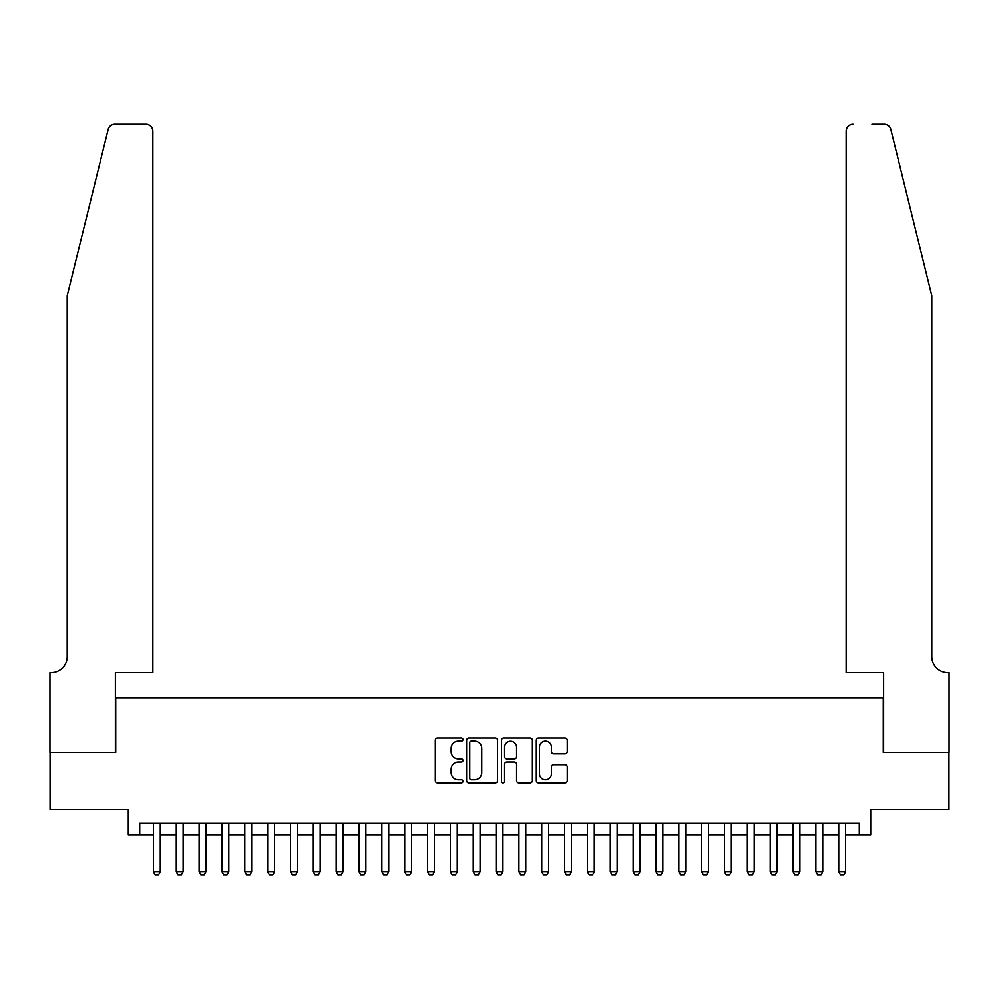 <?xml version="1.0" encoding="UTF-8"?>
<svg xmlns="http://www.w3.org/2000/svg" width="999" height="999" viewBox="0 0 999 999"><rect width="100%" height="100%" fill="white"/><g stroke="black" fill="none" stroke-linecap="round" stroke-linejoin="round"><path stroke-width="1.5" d="M462.949 739.635A1.573 1.573 0 0 0 461.388 738.061L437.562 738.061A2.248 2.248 0 0 0 435.314 740.296L435.314 780.656A2.248 2.248 0 0 0 437.562 782.904L461.388 782.904A1.573 1.573 0 0 0 462.949 781.33A1.573 1.573 0 0 0 461.388 779.769L458.304 779.769A7.18 7.18 0 0 1 451.123 772.589L451.123 769.23A7.18 7.18 0 0 1 458.304 762.05L461.388 762.05A1.573 1.573 0 0 0 462.949 760.476A1.573 1.573 0 0 0 461.388 758.915L458.304 758.915A7.18 7.18 0 0 1 451.123 751.735L451.123 748.376A7.18 7.18 0 0 1 458.304 741.196L461.388 741.196A1.573 1.573 0 0 0 462.949 739.635M565.022 753.87A2.248 2.248 0 0 0 567.27 751.623L567.27 740.296A2.248 2.248 0 0 0 565.022 738.061L538.573 738.061A2.248 2.248 0 0 0 536.326 740.296L536.326 780.656A2.248 2.248 0 0 0 538.573 782.904L565.022 782.904A2.248 2.248 0 0 0 567.27 780.656L567.27 766.982A2.248 2.248 0 0 0 565.022 764.747L553.708 764.747A2.248 2.248 0 0 0 551.46 766.982L551.46 773.763A5.994 5.994 0 0 1 545.466 779.769A5.994 5.994 0 0 1 539.472 773.763L539.472 747.202A5.994 5.994 0 0 1 545.466 741.196A5.994 5.994 0 0 1 551.46 747.202L551.46 751.623A2.248 2.248 0 0 0 553.708 753.87L565.022 753.87M139.723 834.727L139.723 823.301L859.277 823.301L859.277 834.727L870.703 834.727L870.703 809.59L948.938 809.59L948.938 752.484L883.266 752.484L883.266 697.664L115.734 697.664L115.734 752.484L50.062 752.484L50.062 809.59L128.297 809.59L128.297 834.727L153.434 834.727M497.539 740.296A2.248 2.248 0 0 0 495.292 738.061L468.843 738.061A2.248 2.248 0 0 0 466.595 740.296L466.595 780.656A2.248 2.248 0 0 0 468.843 782.904L495.292 782.904A2.248 2.248 0 0 0 497.539 780.656L497.539 740.296M503.708 738.061L530.157 738.061A2.248 2.248 0 0 1 532.405 740.296L532.405 780.656A2.248 2.248 0 0 1 530.157 782.904L518.843 782.904A2.248 2.248 0 0 1 516.595 780.656L516.595 764.297A2.248 2.248 0 0 0 514.36 762.05L506.843 762.05A2.248 2.248 0 0 0 504.595 764.297L504.595 781.33A1.573 1.573 0 0 1 503.034 782.904A1.573 1.573 0 0 1 501.461 781.33L501.461 740.296A2.248 2.248 0 0 1 503.708 738.061M160.277 834.727L176.274 834.727M183.129 834.727L199.113 834.727M205.969 834.727L221.953 834.727M228.808 834.727L244.805 834.727M251.648 834.727L267.645 834.727M274.5 834.727L290.484 834.727M297.34 834.727L313.324 834.727M320.179 834.727L336.176 834.727M343.032 834.727L359.016 834.727M365.871 834.727L381.855 834.727M388.711 834.727L404.707 834.727M411.551 834.727L427.547 834.727M434.403 834.727L450.387 834.727M457.242 834.727L473.226 834.727M480.082 834.727L496.078 834.727M502.922 834.727L518.918 834.727M525.774 834.727L541.758 834.727M548.613 834.727L564.597 834.727M571.453 834.727L587.449 834.727M594.293 834.727L610.289 834.727M617.145 834.727L633.129 834.727M639.984 834.727L655.968 834.727M662.824 834.727L678.821 834.727M685.676 834.727L701.66 834.727M708.516 834.727L724.5 834.727M731.355 834.727L747.352 834.727M754.195 834.727L770.192 834.727M777.047 834.727L793.031 834.727M799.887 834.727L815.871 834.727M822.726 834.727L838.723 834.727M845.566 834.727L859.277 834.727M471.303 741.196A1.573 1.573 0 0 0 469.73 742.769L469.73 778.196A1.573 1.573 0 0 0 471.303 779.769L474.55 779.769A7.18 7.18 0 0 0 481.73 772.589L481.73 748.376A7.18 7.18 0 0 0 474.55 741.196L471.303 741.196M516.595 747.314A5.994 5.994 0 0 0 510.601 741.308A5.994 5.994 0 0 0 504.595 747.314L504.595 756.668A2.248 2.248 0 0 0 506.843 758.915L514.36 758.915A2.248 2.248 0 0 0 516.595 756.668L516.595 747.314M160.277 823.301L160.277 871.727L158.566 874.699L155.145 874.699L153.434 871.727L153.434 823.301M153.434 871.727L160.277 871.727M108.167 129.52C109.915 125.762 109.915 125.762 108.167 129.52L67.195 295.629L67.195 656.543A15.984 15.984 0 0 1 51.211 672.539L49.95 672.539L49.95 752.484L115.397 752.484L115.397 672.539L152.859 672.539L152.859 131.156A6.856 6.856 0 0 0 146.004 124.301L114.823 124.301A6.856 6.856 0 0 0 108.167 129.52M127.048 124.301L146.004 124.301C150.137 124.738 152.422 127.023 152.859 131.156L152.859 672.539M67.195 656.543A15.984 15.984 0 0 1 51.211 672.539M919.242 244.693L890.833 129.52C889.085 125.762 889.085 125.762 890.833 129.52L931.805 295.629L931.805 656.543A15.984 15.984 0 0 0 947.789 672.539L949.05 672.539L949.05 752.484L883.603 752.484L883.603 672.539L846.141 672.539L846.141 131.156L846.141 672.539M871.952 124.301L884.177 124.301A6.856 6.856 0 0 1 890.833 129.52M852.996 124.301A6.856 6.856 0 0 0 846.141 131.156C846.578 127.023 848.863 124.738 852.996 124.301M931.805 656.543A15.984 15.984 0 0 0 947.789 672.539M183.129 823.301L183.129 871.727L181.406 874.699L177.984 874.699L176.274 871.727L176.274 823.301M176.274 871.727L183.129 871.727M205.969 823.301L205.969 871.727L204.258 874.699L200.824 874.699L199.113 871.727L199.113 823.301M199.113 871.727L205.969 871.727M228.808 823.301L228.808 871.727L227.098 874.699L223.676 874.699L221.953 871.727L221.953 823.301M221.953 871.727L228.808 871.727M251.648 823.301L251.648 871.727L249.937 874.699L246.516 874.699L244.805 871.727L244.805 823.301M244.805 871.727L251.648 871.727M274.5 823.301L274.5 871.727L272.789 874.699L269.355 874.699L267.645 871.727L267.645 823.301M267.645 871.727L274.5 871.727M297.34 823.301L297.34 871.727L295.629 874.699L292.195 874.699L290.484 871.727L290.484 823.301M290.484 871.727L297.34 871.727M320.179 823.301L320.179 871.727L318.469 874.699L315.047 874.699L313.324 871.727L313.324 823.301M313.324 871.727L320.179 871.727M343.032 823.301L343.032 871.727L341.308 874.699L337.887 874.699L336.176 871.727L336.176 823.301M336.176 871.727L343.032 871.727M365.871 823.301L365.871 871.727L364.16 874.699L360.726 874.699L359.016 871.727L359.016 823.301M359.016 871.727L365.871 871.727M388.711 823.301L388.711 871.727L387 874.699L383.566 874.699L381.855 871.727L381.855 823.301M381.855 871.727L388.711 871.727M411.551 823.301L411.551 871.727L409.84 874.699L406.418 874.699L404.707 871.727L404.707 823.301M404.707 871.727L411.551 871.727M434.403 823.301L434.403 871.727L432.679 874.699L429.258 874.699L427.547 871.727L427.547 823.301M427.547 871.727L434.403 871.727M457.242 823.301L457.242 871.727L455.532 874.699L452.097 874.699L450.387 871.727L450.387 823.301M450.387 871.727L457.242 871.727M480.082 823.301L480.082 871.727L478.371 874.699L474.95 874.699L473.226 871.727L473.226 823.301M473.226 871.727L480.082 871.727M502.922 823.301L502.922 871.727L501.211 874.699L497.789 874.699L496.078 871.727L496.078 823.301M496.078 871.727L502.922 871.727M525.774 823.301L525.774 871.727L524.05 874.699L520.629 874.699L518.918 871.727L518.918 823.301M518.918 871.727L525.774 871.727M548.613 823.301L548.613 871.727L546.903 874.699L543.468 874.699L541.758 871.727L541.758 823.301M541.758 871.727L548.613 871.727M571.453 823.301L571.453 871.727L569.742 874.699L566.321 874.699L564.597 871.727L564.597 823.301M564.597 871.727L571.453 871.727M594.293 823.301L594.293 871.727L592.582 874.699L589.16 874.699L587.449 871.727L587.449 823.301M587.449 871.727L594.293 871.727M617.145 823.301L617.145 871.727L615.434 874.699L612 874.699L610.289 871.727L610.289 823.301M610.289 871.727L617.145 871.727M639.984 823.301L639.984 871.727L638.274 874.699L634.84 874.699L633.129 871.727L633.129 823.301M633.129 871.727L639.984 871.727M662.824 823.301L662.824 871.727L661.113 874.699L657.692 874.699L655.968 871.727L655.968 823.301M655.968 871.727L662.824 871.727M685.676 823.301L685.676 871.727L683.953 874.699L680.531 874.699L678.821 871.727L678.821 823.301M678.821 871.727L685.676 871.727M708.516 823.301L708.516 871.727L706.805 874.699L703.371 874.699L701.66 871.727L701.66 823.301M701.66 871.727L708.516 871.727M731.355 823.301L731.355 871.727L729.645 874.699L726.211 874.699L724.5 871.727L724.5 823.301M724.5 871.727L731.355 871.727M754.195 823.301L754.195 871.727L752.484 874.699L749.063 874.699L747.352 871.727L747.352 823.301M747.352 871.727L754.195 871.727M777.047 823.301L777.047 871.727L775.324 874.699L771.902 874.699L770.192 871.727L770.192 823.301M770.192 871.727L777.047 871.727M799.887 823.301L799.887 871.727L798.176 874.699L794.742 874.699L793.031 871.727L793.031 823.301M793.031 871.727L799.887 871.727M822.726 823.301L822.726 871.727L821.016 874.699L817.594 874.699L815.871 871.727L815.871 823.301M815.871 871.727L822.726 871.727M845.566 823.301L845.566 871.727L843.855 874.699L840.434 874.699L838.723 871.727L838.723 823.301M838.723 871.727L845.566 871.727"/></g></svg>
